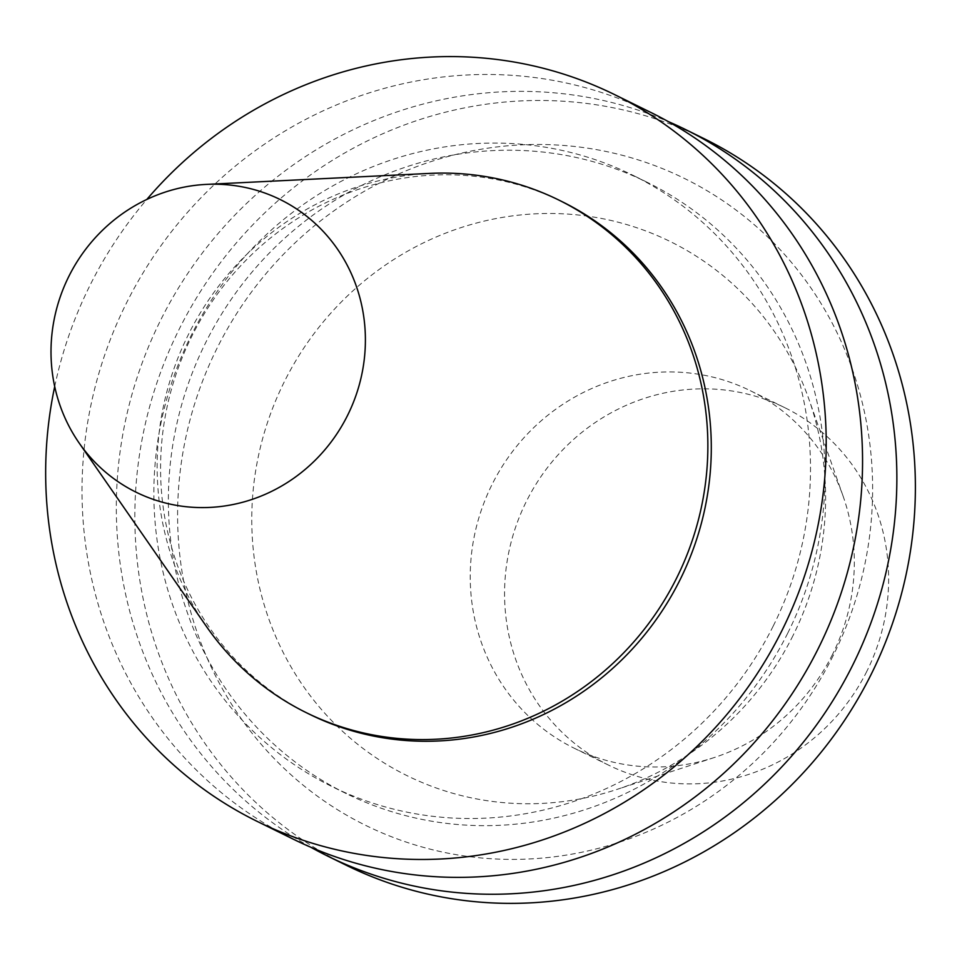 <?xml version="1.0" encoding="UTF-8"?>
<svg xmlns="http://www.w3.org/2000/svg" width="962" height="962" viewBox="0 0 962 962"><rect width="100%" height="100%" fill="white"/><g stroke="black" fill="none" stroke-linecap="round" stroke-linejoin="round"><path stroke-width="0.72" stroke-dasharray="4.81 3.61" d="M206.397 626.418A285.714 272.787 116.2 0 1 187.77 335.834A285.714 272.787 116.2 0 1 429.437 173.413M309.728 714.357A285.714 272.787 116.2 0 1 191.197 337.53A285.714 272.787 116.2 0 1 562.145 201.695M54.702 386.544A404.954 386.64 116.2 0 1 146.813 199.459M293.422 839.237A404.954 386.64 116.2 0 1 125.421 305.146A404.954 386.64 116.2 0 1 651.166 112.614M773.207 626.07A340.68 325.264 116.2 0 1 331.71 786.435A340.68 325.264 116.2 0 1 190.38 337.121A340.68 325.264 116.2 0 1 632.671 175.156A340.68 325.264 116.2 0 1 773.207 626.07M787.71 633.212A340.68 325.264 116.2 0 1 346.212 793.578A340.68 325.264 116.2 0 1 204.882 344.264A340.68 325.264 116.2 0 1 647.173 182.299A340.68 325.264 116.2 0 1 787.71 633.212M310.786 847.233A404.954 386.64 116.2 0 1 159.716 322.029A404.954 386.64 116.2 0 1 668.097 121.501M346.236 865.235A404.954 386.64 116.2 0 1 178.235 331.144A404.954 386.64 116.2 0 1 703.992 138.624M833.14 655.699A360.594 344.276 116.2 0 1 231.758 704.521A360.594 344.276 116.2 0 1 510.437 145.575A360.594 344.276 116.2 0 1 833.14 655.699M793.013 635.569A297.715 284.247 116.2 0 1 616.57 789.549A297.715 284.247 116.2 0 1 264.394 605.507A297.715 284.247 116.2 0 1 448.232 232.131A297.715 284.247 116.2 0 1 808.838 399.038A297.715 284.247 116.2 0 1 793.013 635.569M832.503 654.437A199.266 190.248 116.2 0 1 714.405 757.491A199.266 190.248 116.2 0 1 574.266 748.244A199.266 190.248 116.2 0 1 491.594 485.425A199.266 190.248 116.2 0 1 750.3 390.692A199.266 190.248 116.2 0 1 843.097 496.127A199.266 190.248 116.2 0 1 832.503 654.437M866.822 671.332A199.266 190.248 116.2 0 1 608.585 765.139A199.266 190.248 116.2 0 1 525.913 502.332A199.266 190.248 116.2 0 1 784.619 407.587A199.266 190.248 116.2 0 1 866.822 671.332M647.173 182.299L632.671 175.156M346.212 793.578L331.71 786.435M843.097 496.127L808.838 399.038M714.405 757.491L616.57 789.549M784.619 407.587L750.3 390.692M608.585 765.139L574.266 748.244"/><path stroke-width="1.44" d="M347.535 415.452A163.107 155.724 116.2 0 1 79.124 442.989A163.107 155.724 116.2 0 1 68.482 277.104A163.107 155.724 116.2 0 1 206.445 184.391A163.107 155.724 116.2 0 1 347.535 415.452M206.445 184.391L429.437 173.413A285.714 272.787 116.2 0 1 558.718 200A285.714 272.787 116.2 0 1 676.575 578.174A285.714 272.787 116.2 0 1 306.301 712.674A285.714 272.787 116.2 0 1 206.397 626.418L79.124 442.989M558.718 200L562.145 201.695A285.714 272.787 116.2 0 1 680.014 579.858A285.714 272.787 116.2 0 1 309.728 714.357L306.301 712.674M146.813 199.459A404.954 386.64 116.2 0 1 614.814 94.721A404.954 386.64 116.2 0 1 781.865 630.711A404.954 386.64 116.2 0 1 257.058 821.332A404.954 386.64 116.2 0 1 54.702 386.544M614.814 94.721L651.166 112.614A404.954 386.64 116.2 0 1 818.217 648.604A404.954 386.64 116.2 0 1 293.422 839.237L257.058 821.332M668.097 121.501A404.954 386.64 116.2 0 1 685.461 129.509A404.954 386.64 116.2 0 1 852.524 665.5A404.954 386.64 116.2 0 1 327.717 856.12A404.954 386.64 116.2 0 1 310.786 847.233M685.461 129.509L703.992 138.624A404.954 386.64 116.2 0 1 871.043 674.615A404.954 386.64 116.2 0 1 346.236 865.235L327.717 856.12"/></g></svg>
